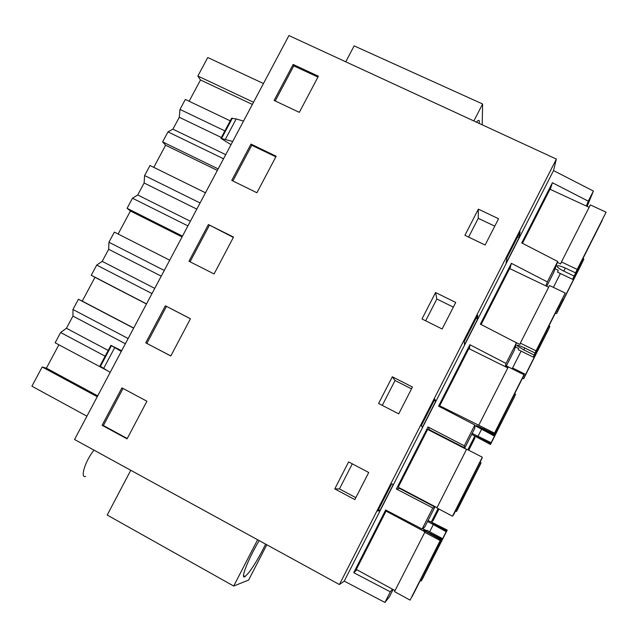 <?xml version="1.0" encoding="UTF-8"?>
<svg xmlns="http://www.w3.org/2000/svg" width="638" height="638" viewBox="0 0 638 638"><rect width="100%" height="100%" fill="white"/><g stroke="black" fill="none" stroke-linecap="round" stroke-linejoin="round"><path stroke-width="0.96" d="M339.4 584.536L556.376 159.077L288.926 35.553L74.55 439.502L339.4 584.536L344.233 581.13L384.937 602.447L390.32 591.825L392.482 589.193M384.937 602.447L389.403 596.817L393.096 589.528M344.233 581.13L553.537 170.577L593.388 191.049L588.26 201.161L552.42 182.739L521.748 242.942L557.7 261.476L547.356 281.9L511.357 263.327L480.382 324.136L516.485 342.821L506.038 363.445L469.887 344.719L438.593 406.143L474.855 424.98L464.305 445.81L428.002 426.942L396.381 488.987L432.803 507.976L422.141 529.022L385.679 509.993L353.747 572.677L390.32 591.825M353.747 572.677L356.913 569.774M587.167 206.417L593.388 191.049M546.71 286.287L553.664 272.562L557.7 261.476M505.846 366.946L514.451 349.975L516.485 342.821M428.002 426.942L429.518 429.813L464.815 447.948L474.855 428.138L474.855 424.98M429.518 429.813L429.286 430.267M399.851 488.07L399.659 488.453L434.877 507.05L424.741 527.052L422.141 529.022M432.803 507.976L434.877 507.05M556.376 159.077L553.537 170.577M512.617 250.415L506.101 263.191L506.811 258.031L520.13 231.921L519.117 237.655L512.617 250.415M428.05 412.491L434.837 399.173L435.738 401.198L422.452 427.261L421.247 425.825L428.05 412.491M464.488 344.807L464.249 341.497L477.702 315.116L477.639 319.016L464.488 344.807M386.708 497.369L379.993 510.544L377.792 511.038L391.525 484.106L393.415 484.218L386.708 497.369M146.931 401.23L121.922 387.864L102.096 425.299L127.082 438.856L146.931 401.23M334.759 488.915L348.619 461.912L368.716 472.503L354.848 499.61L334.759 488.915L339.44 488.923L352.296 463.85M435.563 292.523L455.731 302.452L442.15 329.001L421.989 318.968L435.563 292.523L436.855 299.015L425.674 320.802M233.524 237.089L208.395 224.544L188.976 261.229L214.073 273.957L233.524 237.089M385.464 390.129L392.314 376.779L412.451 387.035L398.726 413.855L378.605 403.495L385.464 390.129M276.166 156.254L256.915 192.756L231.761 180.418L250.989 144.1L276.166 156.254M464.927 235.302L485.119 245.016L498.565 218.746L478.356 209.136L464.927 235.302M318.386 76.225L293.161 64.462L274.117 100.421L299.326 112.36L318.386 76.225M190.443 318.745L170.801 355.988L145.751 342.845L165.378 305.793L190.443 318.745M468.739 450.245L474.839 438.194L474.839 436.009L467.869 449.79M428.082 520.464L431.232 522.139L433.027 520.775L438.968 509.044M431.232 522.139L438.099 508.59M471.681 434.39L474.839 436.009M506.181 366.292L508.119 367.257M257.608 539.748L233.699 586.043L107.216 515.041L130.766 470.286M233.699 586.043L248.629 580.046L266.812 544.788M259.203 540.617C248.294 558.625 239.752 580.58 245.088 576.513L248.812 572.637C254.259 565.412 259.865 555.913 265.631 544.142M379.993 510.544L378.462 509.73M355.844 497.672L339.44 488.923M127.257 438.521L103.396 425.522L102.096 425.299M123.022 388.454L103.396 425.522M110.86 345.397L99.903 366.013L110.167 372.385M86.92 416.183L31.9 386.205L42.188 366.978L97.255 396.716M105.126 356.171L60.626 332.51L66.424 328.275L108.189 350.421M106.418 370.176L55.131 342.781L60.626 332.51M125.367 343.738L72.939 316.089L66.424 328.275M121.651 350.748L110.884 345.349L121.292 351.418M224.879 130.902L179.996 109.425L179.278 117.28L172.914 129.171L167.977 131.883L162.618 141.899L165.609 145.225L153.774 167.355M179.996 109.425L185.339 99.448L230.23 120.829M189.127 101.251L200.499 79.981L197.86 76.042L207.765 57.532L263.47 83.53M58.887 344.791L46.391 368.158L42.188 366.978M72.939 316.089L72.955 309.486L78.426 299.254L82.254 301.096L94.966 277.331L91.258 275.265L96.713 265.081L102.208 261.357L105.445 255.312L108.675 249.275L108.931 242.241L114.354 232.104L169.708 260.192M118.126 234.018L130.431 211.011L127.09 208.307L132.497 198.211L137.712 194.989L140.918 189L144.116 183.002L144.611 175.562L149.994 165.497L205.484 192.788M46.391 368.158L97.702 395.863M588.26 201.161L586.338 206.034M552.42 182.739L550.251 189.374M547.356 281.9L545.945 285.92M345.748 61.798L354.13 45.872L482.615 103.994L482.192 124.817M473.851 120.965L482.615 103.994M479.186 123.429C479.64 120.702 479.186 119.792 477.838 120.718L476.379 122.129M494.777 226.147L478.245 218.332L478.356 209.136M519.117 237.655L517.577 236.921M478.245 218.332L468.619 237.081M317.947 77.046L293.775 65.905L293.161 64.462M293.775 65.905L275.225 100.948M221.003 138.183L231.578 118.293L236.18 118.947L243.533 121.1M221.37 137.497L179.278 117.28M225.716 154.667L172.914 129.171M253.525 102.255L197.86 76.042M231.028 144.651L220.9 138.382L232.718 141.469M252.377 104.441L200.499 79.981M411.51 388.877L395.05 380.503L382.282 405.393M395.05 380.503L392.314 376.779M170.832 355.924L145.751 342.845M190.419 318.801L165.378 305.793M166.446 306.423L146.892 343.356M435.738 401.198L434.207 400.417M128.142 338.523L72.955 309.486M151.996 293.576L96.713 265.081M146.525 303.887L91.258 275.265M133.637 328.171L78.426 299.254M154.755 288.376L102.208 261.357M161.239 276.15L108.675 249.275M396.381 488.987L399.659 488.453M464.305 445.81L464.815 447.948M82.254 301.096L133.709 328.036M146.461 303.999L94.966 277.331M233.356 237.408L208.395 224.544M209.312 225.453L190.076 261.787M477.639 319.016L476.1 318.258M453.355 307.101L436.855 299.015M164.261 270.464L108.931 242.241M187.915 225.892L132.497 198.211M182.492 236.116L127.09 208.307M190.379 221.242L137.712 194.989M196.815 209.12L144.116 183.002M469.887 344.719L469.448 348.882M506.038 363.445L505.24 366.651M182.053 236.929L130.431 211.011M275.863 156.828L251.755 145.281L250.989 144.1M251.755 145.281L232.87 180.961M200.077 202.972L144.611 175.562M223.539 158.766L167.977 131.883M218.156 168.911L162.618 141.899M511.357 263.327L509.977 268.694M217.359 170.41L165.609 145.225M422.571 578.578L447.246 530.082L431.344 522.051M420.41 580.508L421.271 580.971L421.981 579.743L446.536 531.143L446.153 531.709L427.588 521.429M438.043 526.629L438.314 526.087L446.887 530.617L447.246 530.082M438.314 526.087L432.157 523.096L446.536 531.143M422.643 578.618L446.887 530.617M421.271 580.971L446.153 531.709M429.685 531.765L433.194 524.835M423.528 530.178L440.754 539.732L410.098 600.127L394.499 591.609L425.02 531.845L386.054 511.086L386.971 510.671M395.018 590.581L356.323 569.447L386.054 511.086M441.783 538.201L412.092 596.705L441.783 538.201L426.862 530.266L426.447 530.617L422.683 528.615M423.624 529.987L441.265 538.974M410.098 600.127L440.204 540.553L424.573 532.228M440.204 540.553L440.754 539.732M430.586 534.301L430.985 533.512M456.744 510.934L480.789 463.332M455.484 511.094L456.585 511.245L480.932 463.044L480.151 462.255M456.808 510.974L480.853 463.371M456.337 511.54L481.012 462.694M452.868 515.759L452.509 516.19L436.87 507.944L466.641 449.16L482.304 457.215L452.868 515.759M437.014 507.665L398.216 487.209L427.651 429.43L466.514 449.415M453.53 514.954L482.073 458.196L453.53 514.954M452.509 516.19L482.304 457.215M472.176 433.425L491.116 442.7L490.901 443.314L476.163 436.177L490.702 443.881L490.494 444.463L474.839 436.081M514.475 396.629L490.494 444.463M514.722 393.829L515.584 394.26L515.041 395.512L490.901 443.314M482.121 439.486L482.384 438.968M490.702 443.881L514.547 396.669M491.116 442.7L515.584 394.26M478.125 436.057L481.467 429.47M474.855 425.554L493.597 435.65L493.892 434.805L476.514 425.586L494.179 433.992L494.49 433.098L439.694 405.792L439.925 406.837M523.104 376.731L524.316 377.337L523.678 378.773L522.394 378.135L493.597 435.65M507.792 367.911L468.842 348.579L439.694 405.792M494.49 433.098L523.989 374.721L508.287 366.93L478.819 425.115M523.989 374.721L494.179 433.992M493.892 434.805L522.49 378.198M483.588 429.549L483.971 428.8M523.718 375.343L524.93 375.941L548.879 328.53L549.868 326.393L549.007 325.97M506.373 365.917L512.306 368.868L512.585 367.974L525.6 374.426L524.93 375.941M547.898 330.468L523.678 378.773M524.316 377.337L547.97 330.5M525.6 374.426L549.868 326.393M512.585 367.974L521.118 351.123M515.329 346.889L518.654 348.523L518.279 349.728L533.272 357.105L534.189 355.047L523.87 349.943L517.003 345.644C516.652 344.664 519.18 345.421 524.588 347.909L535.083 353.029L536.048 350.844L520.345 343.124L519.938 344.416L512.92 340.971M562.413 298.935L533.272 357.105M548.656 287.22L509.626 268.526L481.1 324.511M536.048 350.844L565.252 293.049L549.517 285.521L520.345 343.124M565.252 293.049L535.083 353.029M534.189 355.047L562.509 298.991M523.87 349.943L524.835 348.029M556.647 310.842L557.652 311.328L556.591 313.609L555.515 313.083M557.748 308.672L558.681 309.119L582.438 262.098L583.866 259.084L582.996 258.677M558.936 306.312L559.797 306.726L558.681 309.119M581.051 264.842L556.591 313.609M557.652 311.328L581.122 264.874M559.797 306.726L583.866 259.084M553.385 287.371L560.395 273.519M555.044 268.781L558.258 270.313L557.556 272.171L572.573 279.316L574.096 276.055L563.769 271.102C560.1 269.236 557.875 267.697 557.102 266.485C556.942 265.137 559.598 265.615 565.061 267.936L575.58 272.873L577.191 269.411L561.448 261.955L560.69 263.957L557.373 262.385M602.041 220.493L572.573 279.316M589.121 207.318L550.004 189.255L522.466 243.317M577.191 269.411L606.1 212.191L590.333 204.918L561.448 261.955M606.1 212.191L575.58 272.873M574.096 276.055L602.144 220.541M563.769 271.102L565.308 268.048M85.62 476.482C79.822 478.253 85.309 460.764 94.001 450.149M100.389 366.451L111.403 345.74M103.619 368.469L114.681 347.662M221.689 138.239L232.391 118.102M225.437 139.18L236.18 118.947M243.509 575.635L245.088 576.513M517.003 345.644L517.243 345.182M557.102 266.485L557.484 265.743"/></g></svg>
